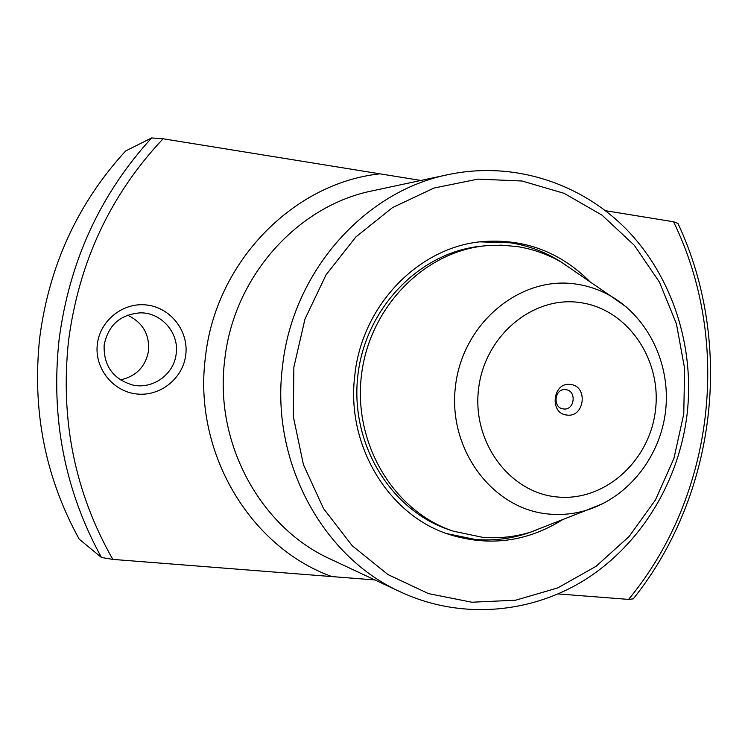 <?xml version="1.0" encoding="UTF-8"?>
<svg xmlns="http://www.w3.org/2000/svg" width="748" height="748" viewBox="0 0 748 748"><rect width="100%" height="100%" fill="white"/><g stroke="black" fill="none" stroke-linecap="round" stroke-linejoin="round"><path stroke-width="1.12" d="M68.545 340.714C60.074 419.693 74.828 492.586 112.808 559.392L101.476 557.503C64.758 490.576 50.63 417.945 59.092 339.592C69.349 261.473 100.195 194.256 151.629 137.95L163.083 138.773C110.461 194.658 78.942 261.968 68.545 340.714M683.765 413.99L684.616 368.418L676.416 323.791L659.427 282.108L634.313 245.307L602.075 215.181L564.086 193.321L522.039 181.007L477.935 179.118L433.99 188.038L392.532 207.589L355.852 236.976L326.091 274.768L304.997 318.994L293.861 367.203L293.338 416.692L303.426 464.667L323.463 508.462L352.196 545.713L387.903 574.539L428.529 593.622L471.857 602.224L515.624 600.205L557.699 587.937L596.109 566.273L629.162 536.428L655.454 499.926L673.911 458.477L683.765 413.99M282.566 365.866C292.767 271.561 364.734 191.058 448.519 174.546C513.988 160.82 581.776 183.241 627.413 230.347C672.854 277.789 694.883 347.268 687.085 414.401C678.96 481.123 641.634 543.17 586.787 578.653C531.837 613.762 461.17 620.064 400.825 592.079C322.21 556.821 270.14 460.759 282.566 365.866M185.766 354.767C183.129 378.329 160.296 396.73 136.632 393.972C112.929 391.559 94.295 368.184 97.343 344.164C100.045 320.107 123.663 301.799 147.263 305.062C170.909 307.97 188.758 331.252 185.766 354.767M104.15 344.996C103.467 365.576 112.873 378.89 132.359 384.93C152.583 389.886 174.237 374.271 176.191 353.636C179.211 332.86 161.344 312.384 140.259 312.851C120.25 314.441 108.217 325.156 104.15 344.996M127.459 315.17C142.485 322.257 149.525 334.057 148.581 350.578C145.701 366.576 136.295 376.347 120.372 379.891M112.808 559.392L374.944 579.962M151.629 137.95L125.608 151.002C77.839 203.176 49.218 265.353 39.747 337.535C31.921 409.913 45.067 477.121 79.195 539.158L101.476 557.503M562.907 519.486C526.91 542.01 488.771 546.928 448.491 534.25C387.95 514.708 345.585 444.434 354.898 374.524C362.256 304.96 419.048 247.008 481.918 241.641C524.021 238.369 560.065 251.767 590.06 281.828M558.139 593.94L628.591 599.4C714.06 496.158 732.348 342.21 673.527 221.763L605.487 210.702M420.9 180.455L163.083 138.773M673.527 221.763L677.94 223.409C734.34 343.706 716.341 495.195 633.266 598.868L628.591 599.4M538.654 528.986C518.327 537.747 497.186 541.234 475.242 539.448L446.603 533.586M479.926 241.866L510.585 242.82C531.828 246.186 551.154 254.283 568.574 267.101M563.468 408.932C574.67 410.717 577.063 390.587 565.769 389.671L565.6 389.652C554.492 388.034 552.211 407.987 563.403 408.922L563.468 408.932M549.191 524.862L530.482 532.183C514.746 536.961 498.701 538.654 482.348 537.27L453.372 531.192C394.374 511.772 353.327 444.424 361.349 376.076C368.951 307.69 424.125 251.328 485.985 245.727L501.553 245.166L516.99 246.541C532.726 248.981 547.508 254.18 561.327 262.146L577.905 273.497M570.537 384.5C588.424 385.968 584.627 417.842 566.9 415.046C548.91 413.709 552.744 381.527 570.537 384.5M331.271 576.334C249.552 546.713 192.891 451.605 205.438 357.123C215.499 262.342 292.936 183.382 379.273 173.919M400.825 592.079L330.625 559.195C260.201 527.527 213.863 442.807 224.783 359.414C233.75 276.536 297.639 205.616 372.719 190.749L448.519 174.546M485.985 245.727L481.768 246.139C420.236 251.711 365.379 307.718 357.834 375.674C349.858 443.583 390.671 510.519 449.361 529.836L453.372 531.192M603.879 503.161L586.572 510.22C574.249 513.951 561.711 515.222 548.967 514.063C492.68 509.463 447.51 449.38 455.476 386.211C462.591 322.93 520.589 275.273 576.343 284.118C588.629 285.951 600.195 289.972 611.023 296.199L626.272 306.961M557.148 496.962C509.659 492.857 471.866 442.115 478.57 388.941C484.554 335.693 533.193 295.348 580.289 302.603C627.497 309.074 661.849 359.386 655.463 410.185C649.76 461.067 604.562 501.843 557.148 496.962M561.327 262.146L611.023 296.199C649.17 318.433 670.806 365.276 665.608 410.839C660.4 456.392 628.75 497.158 586.572 510.22L530.482 532.183"/></g></svg>
